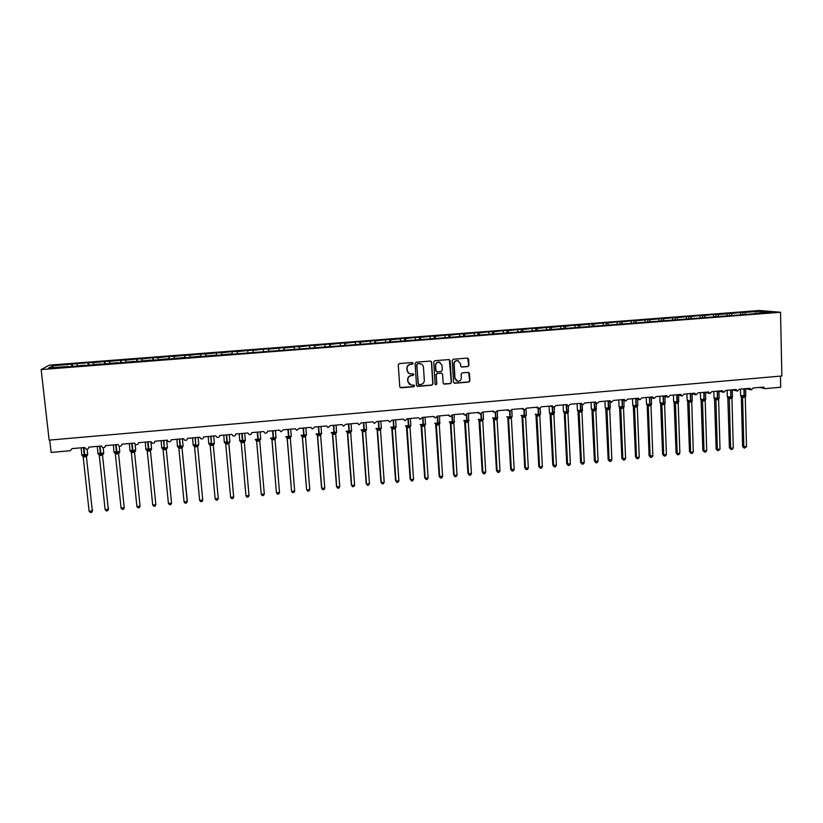 <?xml version="1.0" encoding="UTF-8"?>
<svg xmlns="http://www.w3.org/2000/svg" width="823" height="823" viewBox="0 0 823 823"><rect width="100%" height="100%" fill="white"/><g stroke="black" fill="none" stroke-linecap="round" stroke-linejoin="round"><path stroke-width="1.23" d="M413.095 363.313L412.2 362.531L399.392 363.56L398.27 364.877L399.762 386.697L401.048 387.798L413.815 386.728L414.597 385.812L413.887 385.041L411.191 385.143L407.951 381.635L407.827 379.815C407.899 377.448 409.103 376.06 411.418 375.627L413.064 375.494L413.846 374.578L413.125 373.807L410.512 373.92C408.568 373.539 407.467 372.356 407.19 370.381L407.066 368.56C407.148 366.184 408.342 364.784 410.656 364.363L412.313 364.229L413.095 363.313M408.918 373.333L407.004 370.268L406.881 368.447C406.953 366.081 408.146 364.682 410.471 364.26L412.117 364.126L412.56 362.583M400.163 387.51L413.619 386.594L414.123 385.113M409.535 384.485L407.766 381.502L407.642 379.691C407.714 377.335 408.908 375.936 411.222 375.514L412.868 375.37L413.341 373.858M467.845 366.564L468.956 365.258L468.596 359.188L467.536 358.077L453.35 359.209L452.239 360.515L453.576 382.16L454.584 383.261L468.781 382.088L469.882 380.792L469.449 373.488L468.421 372.387L462.228 372.881L461.117 374.177L461.343 377.808C461.178 380.092 459.964 381.244 457.711 381.265L455.006 378.333L454.131 364.085C454.275 361.842 455.448 360.69 457.66 360.608L460.479 363.571L460.623 365.947L461.662 367.048L467.845 366.564L468.709 365.155L467.731 358.118M41.15 369.558L49.143 440.14L781.85 375.988L780.543 312.267L759.382 310.497L49.401 365.124L41.15 369.558L780.543 312.267M431.612 362.182L430.347 361.071L416.201 362.213L415.08 363.519L416.52 385.287L417.796 386.388L431.9 385.195L433.011 383.899L431.612 362.182L430.841 361.132M434.822 360.7L448.895 359.569L450.16 360.68L451.498 382.335L450.387 383.641L444.142 384.135L443.134 383.045L442.579 374.259L441.313 373.158L437.322 373.488L436.211 374.794L436.787 383.94L435.83 384.845L435.12 384.084L433.711 362.007L434.822 360.7M49.719 440.089L51.119 452.424L70.274 450.706L72.074 448.617L84.779 447.486L85.777 448.957C87.557 449.502 88.565 448.895 88.781 447.136L101.435 446.004L102.484 447.506C104.233 447.99 105.21 447.373 105.416 445.654L118.008 444.533L119.098 446.056C120.827 446.498 121.783 445.871 121.979 444.183L134.509 443.062L135.63 444.605C137.328 445.006 138.274 444.379 138.449 442.712L150.928 441.601L152.09 443.155C153.757 443.525 154.683 442.887 154.847 441.251L167.264 440.151L168.458 441.714C170.104 442.044 171.009 441.406 171.174 439.801L183.529 438.7L184.753 440.284C186.379 440.583 187.263 439.935 187.428 438.35L199.722 437.26L200.977 438.844C202.571 439.122 203.446 438.474 203.59 436.91L215.832 435.82L217.107 437.425C218.681 437.671 219.546 437.023 219.69 435.48L231.87 434.39L233.166 436.005C234.73 436.231 235.573 435.583 235.717 434.05L247.836 432.97L249.153 434.585C250.686 434.791 251.529 434.143 251.663 432.631L263.73 431.561L265.068 433.176C266.58 433.361 267.403 432.713 267.537 431.221L279.553 430.151L280.9 431.766L283.338 429.812L295.292 428.742L296.661 430.367L299.058 428.413L310.971 427.353L312.339 428.978L314.715 427.014L326.566 425.964L327.955 427.59L330.301 425.625L342.101 424.575L343.489 426.211L345.814 424.246L357.563 423.207L358.962 424.833L361.256 422.878L372.942 421.829L374.352 423.464L376.625 421.51L388.271 420.471L389.68 422.106L391.933 420.142L403.517 419.113L404.937 420.748L407.169 418.784L418.701 417.755L420.121 419.391L422.333 417.436L433.814 416.417L435.233 418.043L437.425 416.088L448.854 415.07L450.284 416.705L452.455 414.751L463.833 413.743L465.262 415.368L467.413 413.424L478.739 412.416L480.179 414.041L482.309 412.097L493.584 411.089L495.024 412.724L497.133 410.78L508.367 409.772L509.797 411.407L511.896 409.463L523.078 408.465L524.508 410.091L526.597 408.157L537.717 407.159L539.158 408.784L541.225 406.85L552.305 405.862L553.735 407.488L555.792 405.554L566.821 404.566L568.251 406.192L570.298 404.258L581.275 403.28L582.705 404.906L584.731 402.972L595.657 402.005L597.097 403.62L599.103 401.696L609.987 400.729L611.417 402.344L613.413 400.42L624.256 399.453L625.675 401.068L627.661 399.155L638.453 398.198L639.883 399.803L641.847 397.89L652.588 396.933L654.018 398.538L655.972 396.635L666.671 395.678L668.091 397.283L670.035 395.379L680.683 394.433L682.102 396.038L684.047 394.135L694.643 393.188L696.052 394.793L697.986 392.89L708.541 391.954L709.951 393.548L711.864 391.655L722.378 390.719L723.777 392.314L725.691 390.431L736.153 389.495L737.552 391.09L739.445 389.197L749.866 388.271L751.265 389.865L753.148 387.983L763.528 387.057L764.917 388.641L780.688 387.263L780.461 376.111M232.086 354.199L754.773 313.738M729.404 315.322L729.353 313.296L724.837 313.635L726.946 313.841L727.316 315.867M232.045 353.787L216.038 355.443M215.996 355.032L199.917 356.688M199.876 356.277L183.724 357.943M183.673 357.532L167.46 359.209M167.398 358.787L151.113 360.474M151.051 360.052L134.684 361.739M134.622 361.328L118.193 363.015M118.121 362.604L101.61 364.301M101.538 363.879L84.954 365.587M742.809 314.283L742.758 312.256L731.482 313.491L731.945 315.127M741.009 314.808L740.433 312.802M715.938 316.361L715.887 314.324L711.35 314.674L704.385 315.579L704.838 317.225M713.86 316.526L713.407 314.89M702.42 317.411L702.358 315.374L697.801 315.723L690.754 316.629L691.197 318.275M700.26 317.575L699.817 315.939M688.841 318.46L688.779 316.413L677.062 317.688L677.494 319.334M686.598 318.635L686.156 316.989M675.21 319.509L675.138 317.462L663.307 318.748L663.729 320.404M672.875 319.694L672.442 318.048M661.517 320.569L661.445 318.522L649.501 319.818L649.913 321.474M659.1 320.754L658.678 319.108M647.773 321.639L647.691 319.581L635.634 320.877L636.035 322.544M645.263 321.834L644.841 320.168M633.957 322.698L633.885 320.641L629.225 321.001L621.704 321.958L622.106 323.624M631.364 322.904L630.953 321.237M620.089 323.778L620.007 321.711L615.337 322.071L607.713 323.038L608.104 324.704M617.404 323.984L617.013 322.318M606.16 324.848L606.078 322.791L601.387 323.151L593.661 324.118L594.052 325.795M603.393 325.064L603.002 323.398M592.179 325.939L592.087 323.861L579.557 325.208L579.927 326.885M589.309 326.155L588.929 324.478M578.127 327.019L578.034 324.951L573.302 325.311L565.38 326.299L565.751 327.976M575.174 327.245L574.804 325.569M564.022 328.11L563.92 326.031L551.153 327.389L551.513 329.077M560.967 328.346L560.607 326.669M549.857 329.21L549.754 327.122L536.853 328.5L537.203 330.188M546.709 329.447L546.359 327.76M535.619 330.311L535.516 328.223L530.722 328.593L522.502 329.601L522.842 331.299M532.388 330.558L532.039 328.871M521.329 331.412L521.226 329.323L516.402 329.694L508.079 330.712L508.408 332.41M517.996 331.669L517.667 329.972M506.978 332.523L506.865 330.424L502.03 330.805L493.605 331.834L493.923 333.552M503.553 332.79L503.223 331.093M492.566 333.644L492.442 331.535L487.586 331.916L479.058 332.955L479.387 334.786M489.037 333.912L488.718 332.204M478.081 334.755L477.957 332.657L473.081 333.027L464.45 334.076L464.789 336.041M474.459 335.043L474.151 333.325M463.544 335.887L463.411 333.778L458.514 334.148L449.769 335.208L450.13 337.327M459.82 336.175L459.522 334.457M448.936 337.019L448.802 334.899L443.875 335.28L435.028 336.35L435.388 338.469M445.12 337.307L444.821 335.589M434.266 338.232L434.122 336.031L429.184 336.412L420.224 337.481L420.563 339.611M430.347 338.448L430.069 336.73M419.545 339.56L419.391 337.163L414.422 337.553L405.358 338.634L405.688 340.763M415.512 339.601L415.234 337.872M404.751 340.835L404.587 338.304L390.421 339.786L390.74 341.926M400.606 340.753L400.348 339.014M389.886 341.987L389.711 339.457L384.701 339.837L375.422 340.938L375.72 343.088M385.637 341.905L385.39 340.177M374.959 343.14L374.774 340.599L360.351 342.101L360.639 344.251M370.607 343.068L370.36 341.329M359.96 344.302L359.774 341.761L354.723 342.152L345.218 343.273L345.495 345.423M355.505 344.24L355.269 342.491M344.899 345.475L344.703 342.924L339.632 343.314L330.013 344.436L330.28 346.606M340.341 345.413L340.115 343.664M329.766 346.637L329.57 344.086L324.468 344.477L314.736 345.619L314.993 347.79M325.095 346.596L324.89 344.837M314.571 347.82L314.365 345.259L309.242 345.65L299.397 346.802L299.634 348.973M309.798 347.779L309.592 346.01M299.294 349.003L299.088 346.432L283.986 347.985L284.213 350.166M294.418 348.962L294.223 347.203M283.966 350.186L283.75 347.615L268.504 349.178L268.72 351.37M278.976 350.156L278.791 348.386M268.555 351.38L268.339 348.798L263.144 349.199L252.949 350.382L253.155 352.573M263.463 351.359L263.288 349.58M253.083 352.573L252.856 349.991L237.333 351.586L237.487 353.365M247.877 352.563L247.713 350.783M232.302 354.188L232.076 351.596L221.634 352.8L221.778 354.579M232.251 354.188L232.065 351.987M216.665 355.392L216.428 352.8L205.873 354.013L206.007 355.803M216.521 355.402L216.346 353.201M200.956 356.616L200.709 354.013L190.041 355.227L190.154 357.028M200.719 356.626L200.555 354.415M185.175 357.83L184.928 355.227L174.126 356.462L174.239 358.262M184.846 357.861L184.702 355.639M169.322 359.065L169.065 356.452L158.139 357.686L158.242 359.497M168.9 359.095L168.766 356.873M153.397 360.289L153.129 357.676L142.091 358.931L142.173 360.741M152.872 360.33L152.759 358.108M137.39 361.534L137.132 358.91L125.96 360.165L126.032 361.986M136.783 361.575L136.68 359.342M121.32 362.778L121.053 360.145L109.757 361.42L109.819 363.241M120.611 362.83L120.518 360.587M105.169 364.023L104.902 361.39L93.472 362.676L93.524 364.507M104.367 364.085L104.295 361.842M88.956 365.278L88.668 362.645L52.579 365.824L53.351 367.614M88.051 365.35L87.989 363.097M84.872 365.175L68.216 366.883M72.661 366.544L72.362 363.9M71.652 366.616L71.601 364.363M745.422 314.077L744.949 312.452L742.758 312.256M729.353 313.296L731.482 313.491M718.417 316.166L717.965 314.54L715.887 314.324M702.358 315.374L704.385 315.579M688.779 316.413L690.754 316.629M675.138 317.462L677.062 317.688M661.445 318.522L663.307 318.748M647.691 319.581L649.501 319.818M633.885 320.641L635.634 320.877M620.007 321.711L621.704 321.958M606.078 322.791L607.713 323.038M592.087 323.861L593.661 324.118M578.034 324.951L579.557 325.208M563.92 326.031L565.38 326.299M549.754 327.122L551.153 327.389M535.516 328.223L536.853 328.5M521.226 329.323L522.502 329.601M506.865 330.424L508.079 330.712M492.442 331.535L493.605 331.834M477.957 332.657L479.058 332.955M463.411 333.778L464.45 334.076M448.802 334.899L449.769 335.208M434.122 336.031L435.028 336.35M419.391 337.163L420.224 337.481M404.587 338.304L405.358 338.634M389.711 339.457L390.421 339.786M374.774 340.599L375.422 340.938M359.774 341.761L360.351 342.101M344.703 342.924L345.218 343.273M232.076 351.596L237.333 351.586M216.428 352.8L221.634 352.8M200.709 354.013L205.873 354.013M184.928 355.227L190.041 355.227M169.065 356.452L174.126 356.462M153.129 357.676L158.139 357.686M137.132 358.91L142.091 358.931M121.053 360.145L125.96 360.165M104.902 361.39L109.757 361.42M88.668 362.645L93.472 362.676M760.318 312.935L760.431 311.259L744.949 312.452M760.431 311.259L770.637 312.133L754.876 313.347M68.134 366.472L48.691 367.974L52.579 365.824M726.946 313.841L717.965 314.54M77.156 365.772L77.115 363.931M416.963 386.131L431.684 385.071L432.795 383.765L431.406 362.079M417.631 363.797L416.85 364.712L418.115 383.816L418.814 384.588L420.738 384.444C423.043 384.012 424.236 382.623 424.318 380.267L423.464 367.223C423.187 365.206 422.055 364.023 420.08 363.663L417.426 363.694L416.85 364.712M418.393 384.392L416.644 364.61M421.314 364.023L419.37 363.663M417.426 363.694L419.164 363.55M443.618 383.93L450.15 383.508L451.261 382.211L449.327 359.62M441.828 373.231L437.095 373.375L435.984 374.671L436.787 383.94M435.418 384.67L436.571 383.816M442.002 365.134L439.184 362.171C436.951 362.233 435.768 363.396 435.624 365.649L435.943 370.689L437.208 371.801L441.21 371.471L442.321 370.165L442.002 365.134M440.068 362.387L438.957 362.058C436.735 362.13 435.552 363.293 435.408 365.546L435.624 365.649M436.468 371.605L435.727 370.576L435.408 365.546M461.189 366.893L467.598 366.451M458.432 360.783L457.413 360.505C455.212 360.587 454.039 361.739 453.895 363.982L454.131 364.085M456.58 380.884L454.769 378.21L453.895 363.982M454.08 383.065L468.524 381.965L469.635 380.668L468.637 372.428M92.701 510.25L91.641 512.379L92.32 510.908L86.405 456.58L83.174 456.919L89.11 511.227L92.32 510.908L86.415 456.631L87.423 455.222M84.183 454.543L81.95 455.057L82.362 455.798L84.378 455.839L83.432 447.609M84.615 456.919L84.378 455.839L87.084 455.376M86.405 456.58L86.662 455.129M83 454.862L83.236 455.407M83.174 456.868L82.485 455.51M91.641 512.379L90.355 512.503L89.11 511.227M108.646 508.686L107.618 510.805L108.307 509.344L102.515 455.119L99.305 455.469L105.118 509.653L108.307 509.344L102.525 455.181L103.513 453.771M100.334 453.082L98.071 453.607L98.493 454.347L100.519 454.378L99.593 446.169M100.735 455.469L100.519 454.378L103.194 453.926M102.515 455.119L102.782 453.679M99.089 453.411L99.316 453.946M99.305 455.407L98.626 454.049M107.618 510.805L106.342 510.939L105.118 509.653M121.053 508.089L122.257 509.375L123.522 509.242L124.222 507.781L118.563 453.668L115.354 453.957L121.053 508.089L124.222 507.781L118.574 453.73L119.53 452.331M116.845 452.187L115.107 451.971L115.323 452.485M116.403 451.632L114.119 452.156L114.541 452.897L116.578 452.928L115.683 444.739M116.784 454.018L116.578 452.928L119.232 452.475M118.563 453.668L118.831 452.228M115.354 453.957L114.695 452.609M136.906 506.536L138.099 507.812L139.365 507.688L140.075 506.227L134.54 452.28L131.341 452.516L136.906 506.536L140.075 506.227L134.54 452.29L135.476 450.891M132.842 450.747L131.042 450.541L131.258 451.035M132.4 450.191L130.096 450.706L130.528 451.457L132.575 451.488L131.69 443.309M132.76 452.568L132.575 451.488L135.188 451.035M134.53 452.228L134.807 450.788M131.341 452.516L130.692 451.169M152.697 504.983L153.87 506.258L155.125 506.135L155.845 504.674L150.434 450.85L147.255 451.138L152.697 504.983L155.845 504.674L150.434 450.85L151.35 449.461M148.768 449.317L147.111 449.595M148.325 448.751L146 449.276L146.443 450.016L148.49 450.047L147.636 441.889M148.665 451.138L148.49 450.047L151.082 449.605M150.424 450.788L150.712 449.358M147.255 451.076L146.617 449.728M168.417 503.439L169.569 504.715L170.814 504.592L171.554 503.131L166.256 449.358L163.088 449.646L168.417 503.439L171.554 503.131L166.256 449.42L167.151 448.031M164.24 447.918L162.903 448.154M164.178 447.331L161.822 447.846L162.285 448.597L164.333 448.617L163.499 440.48M164.497 449.697L164.333 448.617L166.894 448.175L167.367 447.29M166.256 449.358L166.544 447.928M163.088 449.646L162.47 448.298M184.064 501.907L185.196 503.182L186.44 503.059L187.191 501.598L182.006 447.938L178.858 448.226L184.064 501.907L187.191 501.598L187.315 500.97L182.006 447.99M180.021 446.498L178.622 446.724M179.959 445.901L177.583 446.416L178.046 447.167L180.114 447.198L179.301 439.071M180.258 448.278L180.114 447.198L182.881 446.622M182.006 447.938L182.305 446.508M178.858 448.226L178.241 446.879M199.639 500.374L200.75 501.649L201.995 501.526L202.756 500.075L197.695 446.58L194.557 446.858L199.639 500.374L202.756 500.075L197.695 446.58L198.538 445.202M195.73 445.078L194.269 445.294M195.668 444.492L193.261 444.996L193.744 445.757L195.812 445.778L195.03 437.671M195.946 446.858L195.812 445.778L198.322 445.346L198.755 444.471M197.685 446.519L197.993 445.099M194.557 446.807L193.95 445.459M215.153 498.861L216.243 500.127L217.478 500.003L218.249 498.553L213.301 445.109L210.184 445.449L215.153 498.861L218.249 498.553L213.301 445.171L214.134 443.803M211.367 443.669L209.844 443.885M211.316 443.083L208.877 443.587L209.371 444.348L211.439 444.369L210.678 436.283M211.573 445.449L211.439 444.369L213.929 443.936L214.34 443.072M213.301 445.109L213.61 443.69M210.184 445.397L209.587 444.06M230.594 497.339L231.654 498.615L232.888 498.491L233.67 497.041L228.845 443.762L225.739 444.039L230.594 497.339L233.67 497.041L228.866 443.402M228.856 443.422L229.648 442.404M226.932 442.27L225.348 442.465M226.881 441.673L224.422 442.188L224.926 442.939L227.004 442.969L226.263 434.894M227.117 444.039L227.004 442.969L229.452 442.537L229.864 441.684M228.835 443.71L229.154 442.29M225.739 443.988L225.163 442.692M245.964 495.837L247.003 497.102L248.227 496.979L249.03 495.528L244.318 442.363L241.221 442.589L245.964 495.837L249.03 495.528L244.318 442.373L244.925 441.138L242.497 441.57L241.777 433.515M242.435 440.871L240.625 440.665M242.384 440.284L239.894 440.789L240.409 441.55L242.497 441.57L242.6 442.64M244.308 442.311L244.637 440.891M240.409 441.55L241.221 442.589L240.645 441.251M256.601 441.025L261.261 494.335L264.317 494.037L259.718 440.974L256.611 441.056M264.317 494.037L263.504 495.477L262.29 495.6L261.261 494.335L256.642 441.251L255.83 440.161L257.918 440.182L257.218 432.137M255.315 439.636L255.83 440.161M258 441.251L257.918 440.182L260.037 439.503L259.708 440.891M259.708 440.922L260.037 439.503M256.632 441.2L256.076 439.863M279.532 492.535L278.719 493.985L277.505 494.098L276.497 492.833L279.532 492.535L275.047 439.533L271.899 439.492L276.384 492.236L271.991 439.863M270.654 438.248L273.267 438.793L272.598 430.768M273.349 439.863L273.267 438.793L275.376 438.124L275.047 439.41M275.047 439.533L275.376 438.124M271.981 439.811L271.425 438.474M294.685 491.053L293.862 492.493L292.649 492.617L291.661 491.352L294.685 491.053L290.313 438.155L287.124 438.042L291.507 490.755L287.268 438.484L286.455 437.394L288.554 437.414L287.906 429.4M285.91 436.869L286.455 437.394M288.616 438.484L288.554 437.414L290.653 436.746L290.313 437.929M290.313 438.155L290.653 436.746M287.258 438.433L286.713 437.095M309.777 489.572L308.934 491.012L307.73 491.125L306.763 489.87L309.777 489.572L305.508 436.776L302.298 436.674L306.567 489.274L302.473 437.106L301.66 436.025L303.769 436.046L303.142 428.053M301.105 435.501L301.66 436.025M303.821 437.116L303.769 436.046L305.858 435.377L305.528 436.478M305.508 436.776L305.858 435.377M302.473 437.054L301.938 435.727M317.4 435.295L321.556 487.802L321.793 488.389L324.797 488.101L320.641 435.418L317.39 435.244M324.797 488.101L323.943 489.531L322.75 489.654L321.793 488.389L317.616 435.737L316.804 434.657L318.923 434.678L318.316 426.695M316.238 434.122L316.804 434.657M318.954 435.748L318.923 434.678L320.991 434.009L320.672 435.028M320.641 435.418L320.991 434.009M317.616 435.686L317.092 434.359M332.43 433.937L336.494 486.342L336.761 486.918L339.745 486.63L335.702 434.05L332.43 433.886M339.745 486.63L338.881 488.07L337.687 488.183L336.761 486.918L332.698 434.379L331.885 433.299L334.004 433.32L333.418 425.357M331.299 432.764L331.885 433.299M334.025 434.379L334.004 433.32L336.062 432.651L335.753 433.608M335.702 434.05L336.062 432.651M332.687 434.328L332.173 433.001M347.399 432.589L351.349 484.891L351.658 485.457L354.631 485.169L350.701 432.754L347.399 432.528M354.631 485.169L353.756 486.599L352.573 486.722L351.658 485.457L347.707 433.021M346.288 431.406L349.014 431.962L348.448 424.01M349.034 433.021L349.014 431.962L351.061 431.303L350.763 432.198M350.691 432.703L351.061 431.303M347.697 432.97L347.193 431.643M362.305 431.242L366.153 483.43L366.492 484.006L369.455 483.708L365.628 431.355L362.305 431.19M369.455 483.708L368.57 485.148L367.387 485.261L366.492 484.006L362.645 431.674L361.832 430.594L363.961 430.614L363.416 422.683M361.215 430.059L361.832 430.594M363.972 431.674L363.961 430.614L365.998 429.956L365.71 430.799M365.628 431.355L365.998 429.956M362.645 431.622L362.151 430.295M377.15 429.904L380.884 481.99L381.265 482.556L384.218 482.268L380.493 430.059L377.14 429.843M384.218 482.268L383.323 483.698L382.139 483.811L381.265 482.556L377.52 430.326L376.708 429.256L378.847 429.267L378.323 421.355M376.08 428.711L376.708 429.256M378.837 430.336L378.847 429.267L380.864 428.608L380.586 429.411M380.483 430.007L380.864 428.608M377.52 430.275L377.037 428.958M391.769 428.053L395.554 480.55L395.976 481.105L398.908 480.817L395.287 428.67L391.913 428.516M398.908 480.817L398.003 482.247L396.83 482.371L395.976 481.105L392.334 428.989L391.522 427.919L393.672 427.929L393.157 420.028M390.874 427.374L391.522 427.919M393.641 428.989L393.672 427.929L395.668 427.281L395.41 428.032M395.287 428.67L395.668 427.281M392.334 428.937L391.861 427.621M396.83 482.371L395.554 480.55M406.449 426.684L410.152 479.12L410.615 479.675L413.537 479.387L410.029 427.394L406.624 427.188M413.537 479.387L412.621 480.817L411.459 480.93L410.615 479.675L407.087 427.662L406.274 426.592L408.424 426.602L407.93 418.722M405.605 426.036L406.274 426.592M408.383 427.662L408.424 426.602L410.41 425.944L410.152 426.664M410.019 427.343L410.41 425.944M407.076 427.6L406.613 426.293M411.459 480.93L410.152 479.12M421.078 425.326L424.699 477.69L425.193 478.245L428.104 477.957L424.689 426.016L421.757 426.335L421.078 425.244M428.104 477.957L427.178 479.387L426.016 479.5L425.193 478.245L421.767 426.335M420.265 424.709L423.104 425.275L422.641 417.405M423.063 426.335L423.104 425.275L425.09 424.627L424.843 425.306M424.689 426.016L425.09 424.627M421.757 426.283L421.304 424.966M426.016 479.5L424.699 477.69M435.634 423.979L439.173 476.27L442.609 476.527L439.297 424.699L436.375 425.018L435.655 423.927M442.609 476.527L441.673 477.957L440.511 478.07L439.708 476.815L436.385 425.007L435.573 423.948L437.733 423.958L437.332 416.808M434.863 423.392L435.573 423.948M437.671 425.018L437.733 423.958L439.698 423.31L439.461 423.958M439.297 424.699L439.698 423.31M436.375 424.956L435.933 423.65M440.511 478.07L439.173 476.27M449.409 422.076L450.376 423.3L453.596 474.861L454.162 475.396L457.043 475.118L453.843 423.382L450.932 423.701L450.181 422.631M457.043 475.118L456.096 476.538L454.954 476.651L454.162 475.396L450.942 423.691L450.13 422.631L452.29 422.641L451.95 416.15M452.228 423.701L452.29 422.641L454.245 421.993L454.018 422.611M453.843 423.382L454.245 421.993M450.932 423.639L450.5 422.333M454.954 476.651L453.596 474.861M464.594 421.325L467.948 473.451L471.425 473.709L468.318 422.076L465.427 422.394L464.635 421.325L466.785 421.335L466.487 415.152M471.425 473.709L470.468 475.128L469.326 475.241L468.554 473.986L465.427 422.384L463.874 420.769M466.713 422.394L466.785 421.335L468.729 420.687L468.513 421.283M468.318 422.076L468.729 420.687M465.427 422.333L464.995 421.026M469.326 475.241L467.948 473.451M478.996 420.028L482.237 472.052L485.735 472.299L482.741 420.82L479.223 420.635M485.735 472.299L484.778 473.719L483.636 473.832L482.885 472.577L479.86 421.078L479.048 420.028L481.218 420.028L480.941 414.01M478.286 419.463L479.048 420.028M481.136 421.088L481.218 420.028L483.152 419.391L482.947 419.956M482.731 420.769L483.152 419.391M479.85 421.026L479.439 419.73M483.636 473.832L482.237 472.052M493.553 419.391L496.475 470.653L499.993 470.9L497.092 419.473L493.553 419.339M499.993 470.9L499.016 472.32L497.884 472.433L497.143 471.178L494.222 419.781L493.419 418.732L495.6 418.732L495.333 412.745M492.638 418.166L493.419 418.732M495.497 419.792L495.6 418.732L497.514 418.094L497.308 418.64M497.092 419.473L497.514 418.094M494.222 419.73L493.81 418.434M497.884 472.433L496.475 470.653M507.822 418.105L510.641 469.264L514.19 469.511L511.381 418.177L508.521 418.496L507.688 417.559M514.19 469.511L513.202 470.921L512.071 471.034L511.35 469.789L508.532 418.496L507.719 417.436L509.9 417.446L509.653 411.366M506.886 416.685L507.719 417.436M509.787 418.496L509.9 417.446L511.618 417.323M511.381 418.177L511.803 416.808M508.521 418.444L508.12 417.138M512.071 471.034L510.641 469.264M522.029 416.819L524.755 467.886L528.325 468.122L525.609 416.891L522.77 417.21L521.885 416.253M528.325 468.122L527.327 469.532L526.195 469.645L525.496 468.4L522.77 417.199L521.967 416.15L524.148 416.16L523.901 409.864M521.144 415.584L521.967 416.15M524.025 417.21L524.148 416.16L525.866 416.016M525.609 416.891L526.041 415.522M522.77 417.148L522.379 415.852M526.195 469.645L524.755 467.886M535.958 414.874L538.808 466.507L542.388 466.734L539.785 415.615L536.946 415.924L536.02 414.957M542.388 466.734L541.39 468.153L540.269 468.256L539.579 467.011L536.956 415.924L536.143 414.874L538.345 414.885L538.088 408.29M535.289 414.103L536.143 414.874M538.201 415.934L538.345 414.885L540.042 414.72M539.785 415.615L540.217 414.247M536.946 415.872L536.565 414.576M540.269 468.256L538.808 466.507M550.042 413.599L552.799 465.129L556.41 465.365L553.889 414.339L551.071 414.648L550.093 413.671M556.41 465.365L555.391 466.775L554.28 466.878L553.612 465.633L551.071 414.648L550.268 413.599L552.47 413.609L552.223 406.819M549.064 406.151L549.414 413.023L550.268 413.599M552.326 414.658L552.47 413.609L554.167 413.434M553.889 414.339L554.332 412.971M551.071 414.597L550.7 413.3M554.28 466.878L552.799 465.129M564.29 413.002L566.728 463.771L570.36 463.997L567.942 413.074L565.134 413.383L564.115 412.385M570.36 463.997L569.341 465.396L568.22 465.509L567.572 464.265L565.134 413.372M563.117 404.906L563.457 411.757L564.331 412.333L566.533 412.333L566.296 405.369M566.378 413.383L566.533 412.333L568.22 412.148M567.942 413.074L568.384 411.706M565.134 413.321L564.763 412.035M568.22 465.509L566.728 463.771M578.034 411.058L580.596 462.403L584.248 462.629L581.933 411.86L579.125 412.117L578.075 411.099M584.248 462.629L583.219 464.038L582.118 464.141L581.48 462.907L579.135 412.107L578.332 411.068L580.534 411.078L580.308 403.949M577.427 410.492L578.332 411.068M580.369 412.117L580.534 411.078L582.221 410.872M581.923 411.809L582.375 410.451M579.135 412.056L578.775 410.77M582.118 464.141L580.596 462.403M591.943 409.792L594.412 461.055L598.084 461.271L595.862 410.605L593.074 410.852L591.974 409.833M598.084 461.271L597.045 462.68L595.945 462.783L595.327 461.538L593.074 410.852L592.272 409.813L594.484 409.813L594.268 402.55M591.346 409.226L592.272 409.813M594.309 410.862L594.484 409.813L596.161 409.597M595.852 410.554L596.315 409.185M593.074 410.8L592.725 409.515M595.945 462.783L594.412 461.055M605.79 408.537L608.166 459.707L611.859 459.923L609.73 409.298L606.952 409.607L605.81 408.568M611.859 459.923L610.82 461.322L609.72 461.425L609.113 460.191L606.962 409.597L606.16 408.558L608.372 408.558L608.166 401.171M605.214 407.971L606.16 408.558M608.187 409.607L608.372 408.558L610.049 408.331M609.73 409.298L610.193 407.941M606.952 409.545L606.613 408.259M609.72 461.425L608.166 459.707M619.585 407.292L621.869 458.36L625.583 458.576L623.536 408.043L620.779 408.352L619.596 407.303M625.583 458.576L624.523 459.975L623.433 460.078L622.846 458.843L620.779 408.352L619.976 407.313L622.198 407.313L622.003 399.803M619.009 406.727L619.976 407.313M622.003 408.352L622.198 407.313L623.865 407.066M623.536 408.043L624.009 406.696M620.779 408.301L620.449 407.015M623.433 460.078L621.869 458.36M639.245 457.228L638.175 458.627L637.084 458.74L636.518 457.495L639.245 457.228L637.29 406.809L634.533 407.107L633.319 406.048L635.51 457.022L636.518 457.495L634.543 407.107L633.741 406.068L635.963 406.068L635.778 398.455M632.753 405.482L633.741 406.068M635.757 407.118L635.963 406.068L637.63 405.821M637.29 406.809L637.763 405.451M634.543 407.056L634.214 405.77M637.084 458.74L635.51 457.022M647.207 405.513L649.09 455.685L652.845 455.901L650.983 405.564L648.246 405.873L646.981 404.803L647.217 405.523M652.845 455.901L651.775 457.29L650.684 457.403L650.129 456.168L648.257 405.862M646.446 404.247L649.676 404.834L649.512 397.211M649.46 405.873L649.676 404.834L651.332 404.566M650.983 405.564L651.466 404.216M648.246 405.811L647.938 404.535M650.684 457.403L649.09 455.685M666.393 454.563L665.313 455.963L664.233 456.065L663.688 454.831L666.393 454.563L664.624 404.34L661.887 404.638L660.591 403.568L662.618 454.368L663.688 454.831L661.898 404.638L661.095 403.609L663.328 403.599L663.184 395.986M660.067 403.013L661.095 403.609M663.101 404.638L663.328 403.599L664.984 403.332M664.624 404.34L665.107 402.992M661.898 404.587L661.589 403.301M664.233 456.065L662.618 454.368M679.88 453.247L678.79 454.635L677.72 454.738L677.195 453.504L679.88 453.247L678.203 403.105L675.477 403.414L674.15 402.334L676.084 453.041L677.195 453.504L675.488 403.404L674.695 402.385L676.928 402.375L676.794 394.783M673.636 401.778L674.695 402.385M676.691 403.414L676.928 402.375L678.564 402.087M678.203 403.105L678.687 401.768M675.488 403.352L675.189 402.077M677.72 454.738L676.084 453.041M693.316 451.93L692.215 453.319L691.145 453.422L690.641 452.187L693.316 451.93L691.721 401.891L689.016 402.19L687.647 401.11L689.499 451.724L690.641 452.187L689.026 402.18L688.223 401.161L690.466 401.161L690.353 393.569M687.154 400.554L688.223 401.161M690.219 402.19L690.466 401.161L692.102 400.863M691.721 401.891L692.215 400.544M689.026 402.128L688.728 400.863M691.145 453.422L689.499 451.724M706.7 450.613L705.589 452.002L704.519 452.105L704.025 450.87L706.7 450.613L705.188 400.667L702.492 400.966L701.083 399.885L702.863 450.418L704.025 450.87L702.503 400.966L701.7 399.947L703.943 399.937L703.85 392.376M700.61 399.34L701.7 399.947M703.686 400.976L703.943 399.937L705.578 399.639M705.188 400.667L705.681 399.33M702.503 400.914L702.214 399.639M704.519 452.105L702.863 450.418M714.487 398.671L716.164 449.111L720.022 449.307L718.602 399.464L715.917 399.752L714.477 398.661M720.022 449.307L717.841 450.798L717.358 449.564L715.928 399.752L715.125 398.733L717.368 398.733L717.286 391.172M714.004 398.126L715.125 398.733M717.1 399.762L717.368 398.733L718.993 398.414M718.602 399.464L719.096 398.126M715.917 399.7L715.64 398.435M717.841 450.798L716.164 449.111M727.82 397.458L729.415 447.815L730.639 448.257L733.283 448L731.956 398.25L729.281 398.548L727.799 397.458M733.283 448L732.161 449.389L731.102 449.492L730.639 448.257L729.291 398.548L728.489 397.53L730.742 397.519L730.68 389.979M727.347 396.923L728.489 397.53M730.464 398.558L730.742 397.519L732.388 397.18M731.956 398.25L732.46 396.912M729.281 398.497L729.013 397.231M731.102 449.492L729.415 447.815M741.338 397.015L742.603 446.519L746.502 446.704L745.257 397.056L742.583 397.344L741.081 396.244M746.502 446.704L744.311 448.196L743.858 446.961L742.593 397.344L741.801 396.326L744.054 396.326L744.002 388.795M740.638 395.719L741.801 396.326M743.766 397.355L744.054 396.326L745.659 395.997M745.257 397.056L745.761 395.719M742.593 397.293L742.336 396.028M744.311 448.196L742.603 446.519M81.158 447.815L81.847 455.15L87.65 454.44M85.006 456.888L83.823 447.578M86.806 456.127L86.888 455.531M82.362 455.798L82.907 456.209M97.299 446.375L97.968 453.689L103.739 453M101.126 455.428L99.974 446.138M98.493 454.347L99.058 454.79M113.368 444.945L114.006 452.249L119.757 451.56M117.175 453.977L116.064 444.708M114.541 452.897L115.148 453.38M129.355 443.525L129.983 450.809L135.692 450.13M133.151 452.537L132.081 443.278M130.528 451.457L131.155 451.981M145.27 442.105L145.877 449.379L151.566 448.7M149.045 451.097L148.017 441.858M146.443 450.016L147.101 450.593M161.113 440.696L161.709 447.949L164.261 448.134L163.88 440.449M164.878 449.667L164.641 448.093L167.388 447.537L166.668 440.202M162.285 448.597L162.964 449.224M176.894 439.287L177.459 446.529L183.097 445.881M180.638 448.247L179.681 439.04M182.006 448L183.118 446.128L182.418 438.793M178.046 447.167L178.766 447.866M192.592 437.887L193.148 445.12L195.751 445.294L195.401 437.641M196.327 446.827L196.121 445.253L198.775 444.718L198.086 437.404M193.744 445.757L194.485 446.519M208.219 436.499L208.754 443.71L211.388 443.885L211.058 436.252M211.943 445.418L211.758 443.844L214.361 443.319L213.692 436.015M209.371 444.348L210.143 445.192M223.774 435.11L224.298 442.311L227.323 442.445L226.634 434.863M227.487 444.009L227.323 442.445L229.884 441.93L229.226 434.626M224.926 442.939L225.718 443.885M239.267 433.731L239.771 440.922L245.316 440.295M242.97 442.609L242.147 433.474M255.181 439.533L260.696 438.916M258.371 441.221L257.589 432.106M270.51 438.134L276.003 437.538M273.709 439.832L272.969 430.738M271.168 438.772L271.991 439.873M285.776 436.746L291.249 436.18M288.986 438.453L288.266 429.369M300.981 435.367L306.434 434.811M304.181 437.075L303.502 428.011M316.104 433.999L321.546 433.454M319.324 435.706L318.676 426.664M331.175 432.631L336.586 432.106M334.385 434.349L333.778 425.316M346.174 431.262L351.565 430.768M349.394 432.991L348.808 423.979M346.894 431.941L347.697 433.032M361.102 429.904L366.482 429.431M364.322 431.643L363.776 422.652M375.967 428.557L381.337 428.094M379.197 430.295L378.683 421.325M390.771 427.219L396.12 426.767M394.001 428.958L393.517 419.997M405.502 425.882L410.842 425.45M408.743 427.631L408.29 418.691M420.183 424.545L425.491 424.133M423.413 426.304L422.991 417.374M420.954 425.265L421.757 426.335M434.791 423.217L440.089 422.827M438.021 424.987L437.641 416.078M449.327 421.901L454.615 421.53M452.568 423.67L452.269 415.677M463.812 420.584L469.079 420.234M467.053 422.364L466.816 414.905M483.533 418.958L483.091 412.025M478.235 419.277L481.609 419.524L481.28 413.876M481.476 421.057L481.609 419.524L483.502 419.144L483.05 419.72M492.586 417.981L497.833 417.652M495.837 419.761L495.672 412.704M493.327 418.732L493.563 419.401M512.132 416.387L511.783 410.224M506.896 416.86L510.301 416.932L509.993 411.418M510.137 418.465L510.301 416.932L512.122 416.572L511.721 417.107M507.596 417.436L507.832 418.115M526.35 415.101L526.041 409.576M521.113 415.389L524.549 415.656L524.251 410.029M524.374 417.179L524.549 415.656L526.35 415.296L525.969 415.821M521.813 416.15L522.039 416.829M540.495 413.825L540.227 408.599M535.3 414.298L538.746 414.37L538.437 408.496M538.54 415.903L538.746 414.37L540.505 414.02L540.145 414.535M549.414 413.023L552.871 413.095L552.572 406.974M552.655 414.627L552.871 413.095L554.599 412.56M563.457 411.757L566.944 411.829L566.635 405.513M566.708 413.352L566.944 411.829L568.642 411.305M564.074 412.323L564.3 413.012M564.331 412.333L565.134 413.383M577.108 403.651L577.458 410.502L580.945 410.564L580.647 404.083M580.709 412.086L580.945 410.564L582.622 410.049M591.048 402.416L591.387 409.247L594.895 409.309L594.607 402.684M594.638 410.831L594.895 409.309L596.541 408.805M604.915 401.182L605.255 407.992L608.783 408.054L608.506 401.295M608.516 409.576L608.783 408.054L610.399 407.56M618.731 399.947L619.071 406.747L622.291 406.84L622.342 399.927M622.332 408.331L622.62 406.809L624.204 406.315M632.486 398.723L632.825 405.513L636.066 405.595L636.117 398.569M636.086 407.087L636.395 405.574L637.948 405.091M646.189 397.509L646.528 404.278L649.779 404.36L649.841 397.231M649.789 405.842L650.108 404.33L651.641 403.856M647.454 404.834L648.246 405.873M659.83 396.295L660.056 402.838L663.431 403.136L663.513 395.966M663.431 404.607L663.76 403.105L665.272 402.632M673.409 395.081L673.625 401.614L677.36 401.881L677.123 394.752M677.01 403.383L677.36 401.881L678.852 401.418M686.927 393.878L687.143 400.4L690.579 400.688L690.672 393.548M690.538 402.159L690.898 400.657L692.369 400.204M700.404 392.674L700.599 399.186L704.066 399.474L704.169 392.345M704.015 400.945L704.385 399.443L705.825 399.001M713.808 391.481L714.004 397.972L717.491 398.26L717.615 391.141M717.43 399.731L717.81 398.229L719.23 397.797M727.162 390.297L727.347 396.768L730.865 397.056L730.999 389.958M730.783 398.527L731.184 397.025L732.583 396.604M740.463 389.114L740.628 395.565L744.187 395.853L744.321 388.765M744.085 397.324L744.506 395.822L745.875 395.41M741.101 396.254L741.348 397.025M433.145 416.469L433.999 417.117M448.031 415.152L449.111 415.893M462.865 413.825L464.141 414.648M477.618 412.508L479.109 413.403M492.308 411.202L494.016 412.158M506.937 409.905L508.851 410.903M521.504 408.609L523.613 409.648M535.999 407.313L538.304 408.383M550.433 406.027L552.933 407.128M564.804 404.751L567.489 405.873M579.114 403.476L581.984 404.618M593.352 402.21L596.408 403.363M607.539 400.945L610.769 402.108M621.653 399.69L625.058 400.852M635.716 398.435L639.286 399.608M649.717 397.19L653.452 398.363M663.657 395.945L667.556 397.128M677.524 394.711L681.598 395.894M691.351 393.487L695.579 394.659M705.105 392.262L709.488 393.425M718.808 391.038L723.345 392.201M732.449 389.824L737.13 390.987M746.029 388.61L750.864 389.773M759.557 387.407L764.536 388.559M86.477 455.88L87.68 454.697L87.084 449.204M102.608 454.409L103.76 453.247L103.173 447.722M118.656 452.928L119.777 451.817L119.181 446.087M135.054 451.138L135.723 450.387L135.095 444.235M150.547 450.016L151.597 448.957L150.856 441.612M166.38 448.566L166.925 448.175M182.14 447.126L182.665 446.755M244.482 441.426L245.336 440.542L244.688 433.248M259.893 440.027L260.716 439.163L260.089 431.88M275.242 438.628L276.024 437.785L275.417 430.522M290.509 437.229L291.27 436.416L290.673 429.153M305.714 435.851L306.454 435.048L305.868 427.806M320.857 434.472L321.567 433.69L320.991 426.458M335.928 433.093L336.607 432.342L336.051 425.121M350.937 431.736L351.586 430.995L351.04 423.783M365.875 430.367L366.502 429.657L365.978 422.456M380.74 429.02L381.347 428.32L380.833 421.129M395.554 427.672L396.13 426.993L395.637 419.812M410.296 426.335L410.852 425.676L410.368 418.506M424.977 424.997L425.512 424.359L425.038 417.199M439.585 423.67L439.647 415.893M454.142 422.343L454.183 414.597M468.626 421.026L468.668 413.311M497.411 418.413L497.442 410.749M554.249 413.249L554.342 407.467M568.302 411.973L568.395 406.202M582.303 410.698L582.375 404.823M596.243 409.432L596.294 403.321M610.121 408.177L610.162 401.891M623.937 406.922L623.968 400.482M637.702 405.667L637.722 399.093M651.394 404.422L651.415 397.725M665.046 403.188L665.056 396.367M678.636 401.953L678.636 395.03M692.164 400.729L692.164 393.713M705.63 399.505L705.63 392.396M719.055 398.291L719.045 391.1M732.408 397.077L732.398 389.824M745.72 395.863L745.71 388.641"/></g></svg>
